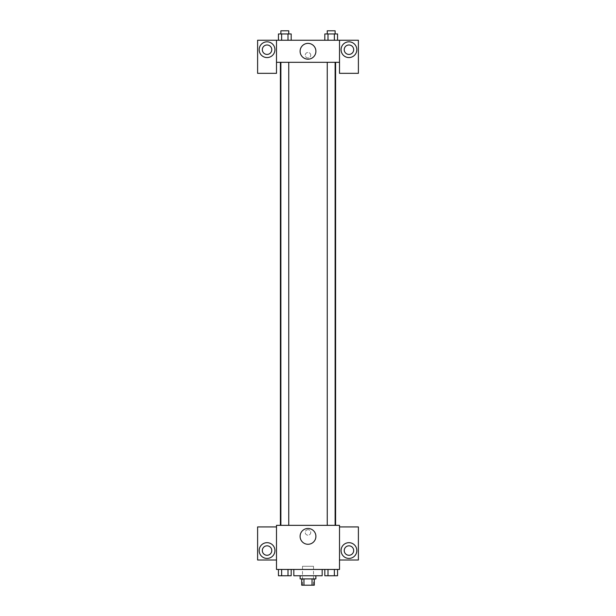 <?xml version="1.0" encoding="UTF-8"?>
<svg xmlns="http://www.w3.org/2000/svg" width="616" height="616" viewBox="0 0 616 616"><rect width="100%" height="100%" fill="white"/><g stroke="black" fill="none" stroke-linecap="round" stroke-linejoin="round"><path stroke-width="0.46" stroke-dasharray="3.08 2.31" d="M313.513 566.297L302.487 566.297L313.513 566.297L313.513 585.2L302.487 585.2L313.513 585.2M303.957 585.2L301.701 585.2L301.701 578.901L303.957 578.901L303.957 585.2L314.299 585.2L314.299 578.901L312.043 578.901L312.043 585.2M303.957 578.901L301.701 578.901M312.043 578.901L314.299 578.901M300.123 578.901L315.877 578.901M308 575.752L300.123 575.752L308 575.752M322.176 575.752L293.824 575.752M322.176 569.453L293.824 569.453L322.176 569.453M339.501 526.926L339.501 525.348L276.499 525.348L276.499 569.453L339.501 569.453L339.501 559.998L358.397 559.998L358.397 526.926L339.501 526.926L339.501 559.998M324.817 569.453L324.817 575.752L328.005 575.752L324.817 575.752L328.005 575.752L328.005 569.453L334.365 569.453L324.817 569.453L337.553 569.453L324.817 569.453L328.005 569.453L328.005 575.752L337.553 575.752L334.365 575.752L337.553 575.752L337.553 569.453L334.365 569.453L334.365 575.752L328.005 575.752L334.365 575.752L334.365 569.453L337.553 569.453L328.005 569.453L337.553 569.453M291.183 569.453L278.447 569.453L287.995 569.453L287.995 575.752L291.183 575.752L287.995 575.752L291.183 575.752L291.183 569.453L278.447 569.453L281.635 569.453L281.635 575.752L287.995 575.752L281.635 575.752L287.995 575.752L287.995 569.453L287.995 575.752M276.499 532.432L276.499 529.675L276.499 532.432M267.051 558.427A7.877 7.877 0 0 0 273.874 546.615A7.877 7.877 0 0 0 260.229 546.615A7.877 7.877 0 0 0 267.051 558.427M271.772 550.55A4.728 4.728 0 0 1 264.688 554.639A4.728 4.728 0 0 1 264.688 546.461A4.728 4.728 0 0 1 271.772 550.55M276.499 559.998L257.603 559.998L257.603 526.926L276.499 526.926M308 544.274A7.9 7.9 0 0 0 314.845 532.424A7.9 7.9 0 0 0 301.155 532.424A7.9 7.9 0 0 0 308 544.274M339.501 532.432L339.501 529.675L339.501 532.432M348.949 558.427A7.877 7.877 0 0 0 355.771 546.615A7.877 7.877 0 0 0 342.126 546.615A7.877 7.877 0 0 0 348.949 558.427M353.676 550.55A4.728 4.728 0 0 1 346.585 554.639A4.728 4.728 0 0 1 346.585 546.461A4.728 4.728 0 0 1 353.676 550.55M308 529.675A2.757 2.757 0 0 0 305.613 533.81A2.757 2.757 0 0 0 310.387 533.81A2.757 2.757 0 0 0 308 529.675A2.757 2.757 0 0 1 310.387 533.81A2.757 2.757 0 0 1 305.613 533.81A2.757 2.757 0 0 1 308 529.675M327.25 525.348L335.119 525.348L327.25 525.348L335.119 525.348L327.25 525.348L327.25 62.301L335.119 62.301L327.25 62.301M280.881 525.348L288.75 525.348L280.881 525.348L288.75 525.348L280.881 525.348L280.881 62.301L288.75 62.301L280.881 62.301L288.75 62.301L288.75 525.348M280.403 525.348L335.597 525.348L280.403 525.348M335.597 62.301L280.403 62.301L335.597 62.301M335.119 62.301L335.119 525.348M288.75 62.301L280.881 62.301M339.501 62.301L276.499 62.301L276.499 73.327L257.603 73.327L257.603 40.248L358.397 40.248L358.397 73.327L339.501 73.327L339.501 40.248M310.757 55.217A2.757 2.757 0 0 0 306.622 52.83A2.757 2.757 0 0 0 306.622 57.604A2.757 2.757 0 0 0 310.757 55.217A2.757 2.757 0 0 1 306.622 57.604A2.757 2.757 0 0 1 306.622 52.83A2.757 2.757 0 0 1 310.757 55.217M271.772 49.703A4.728 4.728 0 0 0 264.688 45.607A4.728 4.728 0 0 0 264.688 53.792A4.728 4.728 0 0 0 271.772 49.703M353.676 49.703A4.728 4.728 0 0 0 346.585 45.607A4.728 4.728 0 0 0 346.585 53.792A4.728 4.728 0 0 0 353.676 49.703M267.051 57.573A7.877 7.877 0 0 0 273.874 45.761A7.877 7.877 0 0 0 260.229 45.761A7.877 7.877 0 0 0 267.051 57.573M348.949 57.573A7.877 7.877 0 0 0 355.771 45.761A7.877 7.877 0 0 0 342.126 45.761A7.877 7.877 0 0 0 348.949 57.573M276.499 40.248L276.499 62.301M291.183 40.248L278.44 40.248L291.191 40.248L278.44 40.248L291.183 40.248L291.183 33.949L287.995 33.949L291.183 33.949L287.995 33.949L287.995 40.248L278.447 40.248L287.995 40.248L287.995 33.949L281.635 33.949L287.995 33.949L287.995 40.248M324.817 40.248L337.56 40.248L324.809 40.248L337.56 40.248L324.817 40.248L337.553 40.248L324.817 40.248L324.817 33.949L337.553 33.949L334.365 33.949L334.365 40.248L334.365 33.949L328.005 33.949L328.005 40.248L328.005 33.949L324.817 33.949L337.553 33.949L337.553 40.248M300.1 51.274A7.9 7.9 0 0 0 311.95 58.12A7.9 7.9 0 0 0 311.95 44.437A7.9 7.9 0 0 0 300.1 51.274M339.501 55.217L339.501 57.973L339.501 55.217M276.499 55.217L276.499 57.973L276.499 55.217M335.119 33.949L327.25 33.949L335.119 33.949L327.25 33.949L335.119 33.949L335.119 30.8L327.25 30.8L335.119 30.8L327.25 30.8L327.25 33.949M278.447 40.248L278.447 33.949L281.635 33.949L281.635 40.248L278.447 40.248L281.635 40.248L281.635 33.949L278.447 33.949L287.995 33.949M288.75 33.949L280.881 33.949L288.75 33.949L280.881 33.949L288.75 33.949L288.75 30.8L280.881 30.8L288.75 30.8L280.881 30.8L280.881 33.949M334.365 33.949L334.365 40.248M328.005 33.949L328.005 40.248M281.635 33.949L281.635 40.248M335.119 575.752L327.25 575.775M278.447 569.453L281.635 569.453L278.447 569.453L278.447 575.752L281.635 575.752L278.447 575.752L281.635 575.752L281.635 569.453L287.995 569.453L278.447 569.453L287.995 569.453M288.75 575.752L280.881 575.775M334.365 569.453L334.365 575.752M328.005 569.453L328.005 575.752M281.635 569.453L281.635 575.752M302.487 585.2L302.487 566.297"/><path stroke-width="0.92" d="M312.043 578.901L312.043 585.2L301.701 585.2L301.701 578.901M312.043 585.2L314.299 585.2L314.299 578.901M315.877 575.752L315.877 578.901L300.123 578.901L300.123 575.752M303.957 578.901L303.957 585.2M293.824 569.453L293.824 575.752L322.176 575.752L322.176 569.453M339.501 569.453L276.499 569.453L276.499 525.348L339.501 525.348L339.501 569.453M267.051 558.427A7.877 7.877 0 0 1 260.229 546.615A7.877 7.877 0 0 1 273.874 546.615A7.877 7.877 0 0 1 267.051 558.427M276.499 559.998L257.603 559.998L257.603 526.926L276.499 526.926M262.324 550.55A4.728 4.728 0 0 1 267.051 545.822A4.728 4.728 0 0 1 271.772 550.55A4.728 4.728 0 0 1 267.051 555.278A4.728 4.728 0 0 1 262.324 550.55M308 544.274A7.9 7.9 0 0 1 301.155 532.424A7.9 7.9 0 0 1 314.845 532.424A7.9 7.9 0 0 1 308 544.274M348.949 558.427A7.877 7.877 0 0 1 342.126 546.615A7.877 7.877 0 0 1 355.771 546.615A7.877 7.877 0 0 1 348.949 558.427M339.501 559.998L358.397 559.998L358.397 526.926L339.501 526.926M344.228 550.55A4.728 4.728 0 0 1 348.949 545.822A4.728 4.728 0 0 1 353.676 550.55A4.728 4.728 0 0 1 348.949 555.278A4.728 4.728 0 0 1 344.228 550.55M335.597 62.301L335.597 525.348M327.25 525.348L327.25 62.301M288.75 62.301L288.75 525.348M339.501 62.301L339.501 73.327L358.397 73.327L358.397 40.248L339.501 40.248L339.501 62.301L276.499 62.301L276.499 73.327L257.603 73.327L257.603 40.248L276.499 40.248L276.499 62.301M271.772 49.703A4.728 4.728 0 0 1 267.051 54.424A4.728 4.728 0 0 1 262.324 49.703A4.728 4.728 0 0 1 267.051 44.976A4.728 4.728 0 0 1 271.772 49.703M267.051 57.573A7.877 7.877 0 0 1 260.229 45.761A7.877 7.877 0 0 1 273.874 45.761A7.877 7.877 0 0 1 267.051 57.573M353.676 49.703A4.728 4.728 0 0 1 346.585 53.792A4.728 4.728 0 0 1 346.585 45.607A4.728 4.728 0 0 1 353.676 49.703M348.949 57.573A7.877 7.877 0 0 1 342.126 45.761A7.877 7.877 0 0 1 355.771 45.761A7.877 7.877 0 0 1 348.949 57.573M339.501 40.248L276.499 40.248M300.1 51.274A7.9 7.9 0 0 1 311.95 44.437A7.9 7.9 0 0 1 311.95 58.12A7.9 7.9 0 0 1 300.1 51.274M337.553 40.248L337.553 33.949L324.817 33.949L324.817 40.248M334.365 33.949L334.365 40.248M328.005 33.949L328.005 40.248M327.25 33.949L327.25 30.8L335.119 30.8L335.119 33.949M291.183 40.248L291.183 33.949L278.447 33.949L278.447 40.248M287.995 33.949L287.995 40.248M281.635 33.949L281.635 40.248M280.881 33.949L280.881 30.8L288.75 30.8L288.75 33.949M337.553 569.453L337.553 575.752L324.817 575.752L324.817 569.453M334.365 569.453L334.365 575.752M328.005 569.453L328.005 575.752M335.119 575.752L327.25 575.775M291.183 569.453L291.183 575.752L278.447 575.752L278.447 569.453M287.995 569.453L287.995 575.752M281.635 569.453L281.635 575.752M288.75 575.752L280.881 575.775M280.403 62.301L280.403 525.348M335.119 525.348L335.119 62.301M280.881 62.301L280.881 525.348"/></g></svg>
